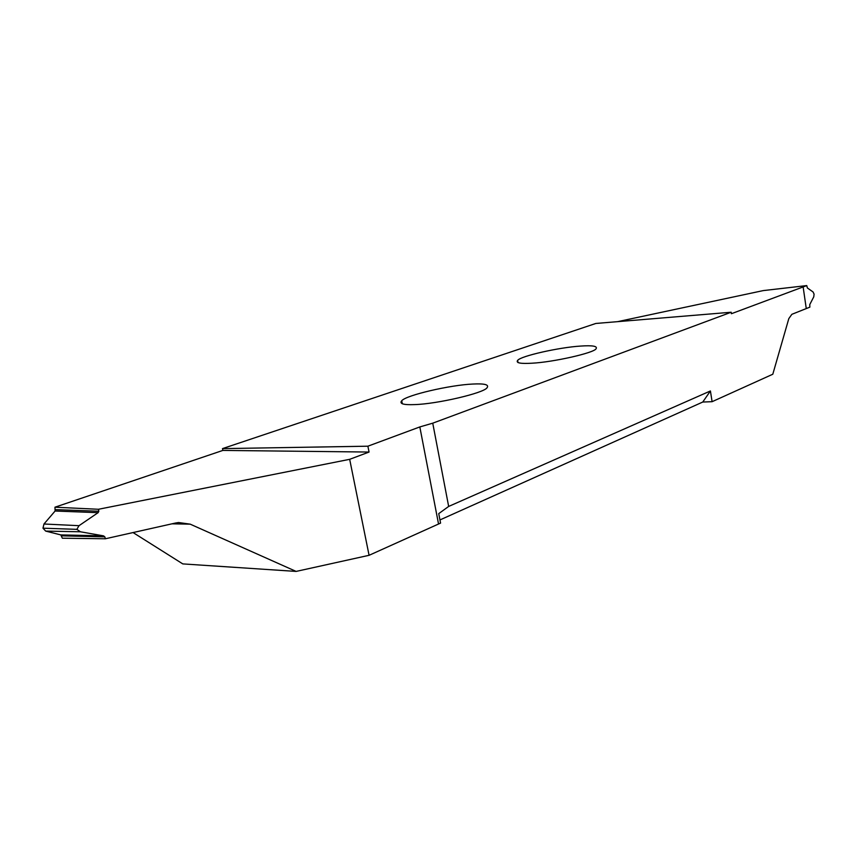 <?xml version="1.0" encoding="UTF-8"?>
<svg xmlns="http://www.w3.org/2000/svg" width="857" height="857" viewBox="0 0 857 857"><rect width="100%" height="100%" fill="white"/><g stroke="black" fill="none" stroke-linecap="round" stroke-linejoin="round"><path stroke-width="1.29" d="M472.86 384.043C450.343 384.975 406.207 395.141 401.729 400.744C399.158 403.754 403.433 405.04 414.552 404.6C436.824 404.043 483.787 393.117 487.033 387.771C489.347 384.675 484.623 383.433 472.86 384.043M133.06 532.561L182.798 563.906L296.126 571.415L369.078 555.304L440.573 523.102L438.741 513.632L448.661 506.433L710.41 390.963L712.103 401.687L772.8 374.23L788.815 318.611L791.857 314.315L806.266 308.574L803.138 286.934L806.758 285.585L763.287 290.587L617.565 321.664M712.103 401.687L702.761 402.04L710.41 390.963M439.962 519.931L702.761 402.04M580.543 346.078C559.182 347.374 520.542 356.051 517.628 360.401C515.7 362.95 520.488 363.893 531.961 363.207C553.204 362.168 594.083 352.923 596.076 348.767C597.736 346.142 592.562 345.242 580.543 346.078M60.804 534.907L103.526 535.861L104.822 536.846L105.368 538.774L62.357 538.207L60.804 534.907L45.678 531.094L42.979 528.191L43.975 524.002L55.105 511.018L54.955 507.205L222.874 450.418L369.056 452.046L349.677 459.32L369.078 555.304M349.677 459.32L98.469 509.272L98.834 511.243L98.094 512.668L55.105 511.018M43.975 524.002L79.026 525.684L98.094 512.668M79.026 525.684L76.851 529.347L80.462 531.79L45.678 531.094M103.526 535.861L80.462 531.79M105.368 538.774L175.578 523.016L178.545 522.524L190.222 524.163L296.126 571.415M54.955 507.205L98.469 509.272M222.874 450.418L222.488 448.618L367.889 446.197L369.056 452.046M76.851 529.347L42.979 528.191M806.758 285.585L807.38 287.963L813.068 291.969L814.086 294.155L813.764 296.843L809.769 304.567L809.865 307.138L806.266 308.574L803.138 286.934L731.396 313.716L731.171 312.237L595.819 323.464L222.488 448.618M367.889 446.197L419.823 426.936L432.742 423.176L731.171 312.237M432.742 423.176L448.661 506.433M55.448 509.626L98.834 511.243M104.822 536.846L61.715 535.85M190.222 524.163L172.021 523.82M419.823 426.936L438.538 523.959M402.329 403.786L401.729 400.744M518.014 362.586L517.628 360.401"/></g></svg>
